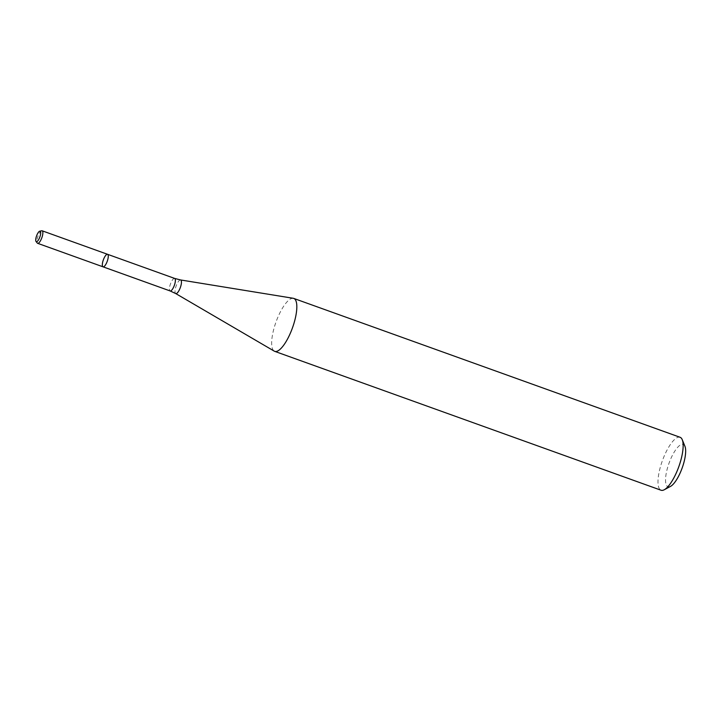<?xml version="1.0" encoding="UTF-8"?>
<svg xmlns="http://www.w3.org/2000/svg" width="721" height="721" viewBox="0 0 721 721"><rect width="100%" height="100%" fill="white"/><g stroke="black" fill="none" stroke-linecap="round" stroke-linejoin="round"><path stroke-width="0.54" stroke-dasharray="3.6 2.7" d="M293.276 298.296A28.128 8.742 -70.2 0 0 276.035 321.936A28.128 8.742 -70.2 0 0 274.277 351.154M680.092 437.286A28.128 8.742 -70.2 0 0 662.347 460.809A28.128 8.742 -70.2 0 0 661.058 490.235M684.95 446.326A22.504 6.994 -70.2 0 0 669.025 463.206A22.504 6.994 -70.2 0 0 670.566 486.36M41.728 230.765A6.66 2.064 -70.2 0 0 37.943 236.353A6.66 2.064 -70.2 0 0 37.312 243.076M107.555 254.306A6.66 2.064 -70.2 0 0 103.355 259.866A6.66 2.064 -70.2 0 0 103.049 266.833M174.653 278.423A6.66 2.064 -70.2 0 0 170.453 283.984A6.66 2.064 -70.2 0 0 170.147 290.951M180.538 279.946A7.228 2.244 -70.2 0 0 176.113 286.021A7.228 2.244 -70.2 0 0 175.663 293.528"/><path stroke-width="1.08" d="M107.555 254.306L174.653 278.423A6.66 2.064 -70.2 0 1 174.969 283.317A6.66 2.064 -70.2 0 1 170.147 290.951L103.049 266.833A6.66 2.064 -70.2 0 0 107.871 259.2A6.66 2.064 -70.2 0 0 107.555 254.306A6.66 2.064 -70.2 0 0 103.355 259.866A6.66 2.064 -70.2 0 0 103.049 266.833A6.66 2.064 -70.2 0 0 107.871 259.2A6.66 2.064 -70.2 0 0 107.555 254.306L42.142 230.792A6.66 2.064 -70.2 0 0 41.728 230.765L39.754 231.189A5.579 1.73 -70.2 0 0 36.582 235.866A5.579 1.73 -70.2 0 0 36.05 241.49A5.579 1.73 -70.2 0 0 40.358 235.307A5.579 1.73 -70.2 0 0 39.754 231.189M295.114 319.115A28.128 8.742 -70.2 0 0 293.771 298.422A28.128 8.742 -70.2 0 0 293.276 298.296L180.538 279.946A7.228 2.244 -70.2 0 1 181.016 285.3A7.228 2.244 -70.2 0 1 175.663 293.528L274.277 351.154A28.128 8.742 -70.2 0 0 274.737 351.361A28.128 8.742 -70.2 0 0 295.114 319.115M274.737 351.361L661.058 490.235A28.128 8.742 -70.2 0 0 664.266 489.748A28.128 8.742 -70.2 0 0 681.435 457.988A28.128 8.742 -70.2 0 0 682.255 439.711A28.128 8.742 -70.2 0 0 680.092 437.286L293.771 298.422M664.266 489.748L670.566 486.36A22.504 6.994 -70.2 0 0 684.292 460.944A22.504 6.994 -70.2 0 0 684.95 446.326L682.255 439.711M36.05 241.49L37.312 243.076A6.66 2.064 -70.2 0 0 37.636 243.319A6.66 2.064 -70.2 0 0 42.458 235.686A6.66 2.064 -70.2 0 0 42.142 230.792M174.653 278.423L180.538 279.946M170.147 290.951L175.663 293.528M103.049 266.833L37.636 243.319"/></g></svg>

